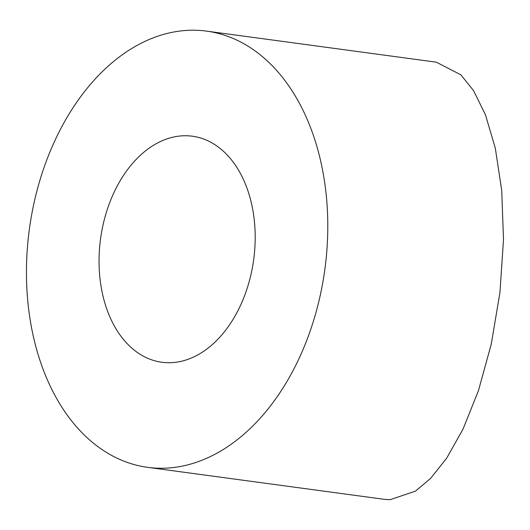 <?xml version="1.0" encoding="UTF-8"?>
<svg xmlns="http://www.w3.org/2000/svg" width="530" height="530" viewBox="0 0 530 530"><rect width="100%" height="100%" fill="white"/><g stroke="black" fill="none" stroke-linecap="round" stroke-linejoin="round"><path stroke-width="0.79" d="M187.64 135.793A114.049 77.261 -82.3 0 0 100.117 242.376A114.049 77.261 -82.3 0 0 161.842 362.255A114.049 77.261 -82.3 0 0 166.592 362.679A114.049 77.261 -82.3 0 0 254.122 256.089A114.049 77.261 -82.3 0 0 192.397 136.217A114.049 77.261 -82.3 0 0 187.64 135.793M147.638 467.341L384.542 499.359L390.113 499.691L415.487 491.125L430.539 478.471L446.684 458.165L463.081 428.982L478.458 390.603L491.257 344.142L499.949 292.454L503.5 239.726L501.725 190.429L495.298 148.128L485.447 114.765L473.562 90.63L460.868 74.823L436.296 62.169L206.594 31.124A220.089 149.102 97.7 0 1 325.718 262.469A220.089 149.102 97.7 0 1 156.807 468.162A220.089 149.102 97.7 0 1 147.638 467.341A220.089 149.102 97.7 0 1 28.521 236.002A220.089 149.102 97.7 0 1 197.425 30.309A220.089 149.102 97.7 0 1 206.594 31.124"/></g></svg>
